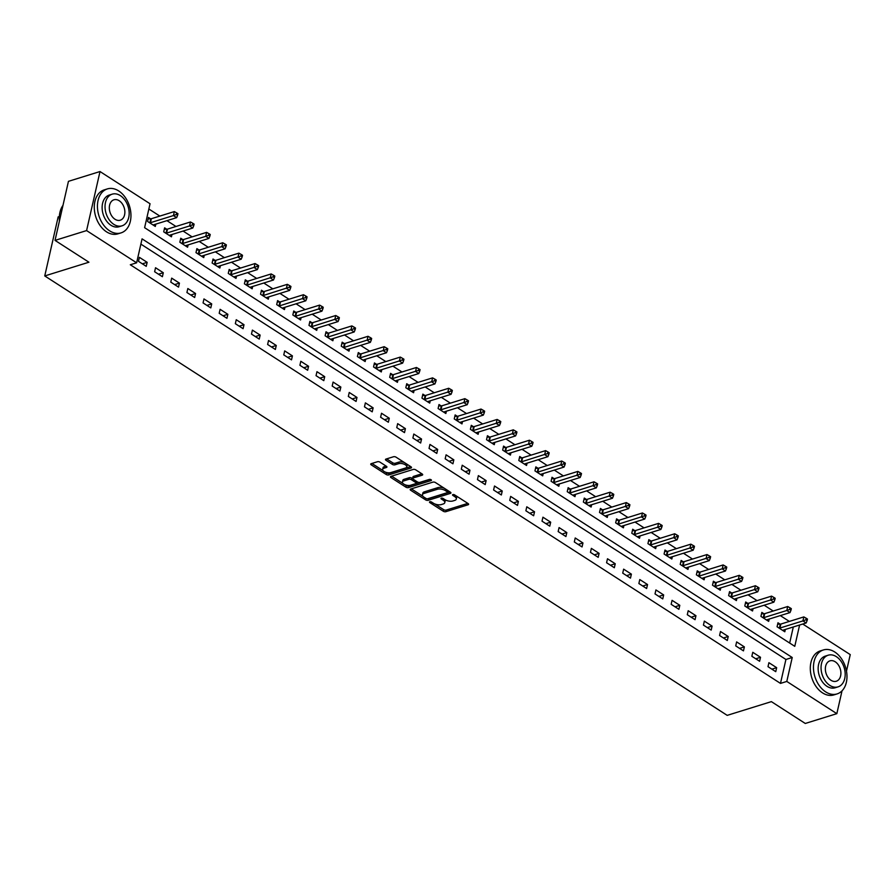 <?xml version="1.0" encoding="UTF-8"?>
<svg xmlns="http://www.w3.org/2000/svg" width="895" height="895" viewBox="0 0 895 895"><rect width="100%" height="100%" fill="white"/><g stroke="black" fill="none" stroke-linecap="round" stroke-linejoin="round"><path stroke-width="1.34" d="M429.824 501.748A1.264 0.582 -167.2 0 0 429.477 502.039A1.264 0.582 -167.2 0 0 429.846 502.587L443.316 511.258A1.812 0.828 -167.2 0 0 445.822 511.694L468.119 504.769A1.812 0.828 -167.2 0 0 468.622 504.355A1.812 0.828 -167.2 0 0 468.096 503.561L454.626 494.89A1.264 0.582 -167.2 0 0 452.87 494.588A1.264 0.582 -167.2 0 0 452.523 494.879A1.264 0.582 -167.2 0 0 452.892 495.427L454.638 496.557A5.784 2.651 -167.2 0 1 456.316 499.063A5.784 2.651 -167.2 0 1 454.727 500.394L452.87 500.976A5.784 2.651 -167.2 0 1 444.849 499.6L443.103 498.47A1.264 0.582 -167.2 0 0 441.347 498.168A1.264 0.582 -167.2 0 0 441 498.459A1.264 0.582 -167.2 0 0 441.369 499.007L443.114 500.137A5.784 2.651 -167.2 0 1 444.793 502.643A5.784 2.651 -167.2 0 1 443.204 503.974L441.347 504.556A5.784 2.651 -167.2 0 1 433.325 503.169L431.58 502.05A1.264 0.582 -167.2 0 0 429.824 501.748M379.995 462.156A1.812 0.828 -167.2 0 0 377.489 461.719L371.224 463.666A1.812 0.828 -167.2 0 0 370.731 464.08A1.812 0.828 -167.2 0 0 371.257 464.863L386.215 474.495A1.812 0.828 -167.2 0 0 388.721 474.932L411.018 467.995A1.812 0.828 -167.2 0 0 411.521 467.582A1.812 0.828 -167.2 0 0 410.995 466.798L396.037 457.166A1.812 0.828 -167.2 0 0 393.531 456.741L385.969 459.079A1.812 0.828 -167.2 0 0 385.476 459.504A1.812 0.828 -167.2 0 0 386.002 460.287L392.402 464.404A1.812 0.828 -167.2 0 0 394.908 464.841L398.655 463.677A4.833 2.215 -167.2 0 1 404.059 464.169A4.833 2.215 -167.2 0 1 406.766 466.933A4.833 2.215 -167.2 0 1 405.435 468.04L390.757 472.605A4.833 2.215 -167.2 0 1 385.353 472.112A4.833 2.215 -167.2 0 1 382.646 469.349A4.833 2.215 -167.2 0 1 383.977 468.23L386.416 467.47A1.812 0.828 -167.2 0 0 386.92 467.056A1.812 0.828 -167.2 0 0 386.394 466.273L379.995 462.156M842.027 690.828L836.836 713.662L805.276 723.462L771.378 701.635L727.199 715.362L44.75 275.94L88.929 262.213L55.031 240.386L86.591 230.586L100.005 171.538L150.047 203.758L144.61 227.688L794.771 646.335L799.615 625.012M836.836 713.662L786.794 681.442L792.232 657.501L142.07 238.864L136.633 262.806L86.591 230.586M136.633 262.806L130.312 264.763L780.485 683.4L786.794 681.442M410.648 489.05A1.812 0.828 -167.2 0 0 410.145 489.464A1.812 0.828 -167.2 0 0 410.671 490.247L425.628 499.88A1.812 0.828 -167.2 0 0 428.134 500.305L450.442 493.38A1.812 0.828 -167.2 0 0 450.935 492.966A1.812 0.828 -167.2 0 0 450.409 492.183L435.451 482.55A1.812 0.828 -167.2 0 0 432.945 482.114L410.648 489.05M405.916 487.182L390.97 477.561A1.812 0.828 -167.2 0 1 390.444 476.767A1.812 0.828 -167.2 0 1 390.936 476.353L413.244 469.428A1.812 0.828 -167.2 0 1 415.75 469.864L422.149 473.981A1.812 0.828 -167.2 0 1 422.675 474.764A1.812 0.828 -167.2 0 1 422.171 475.178L413.132 477.986A1.812 0.828 -167.2 0 0 412.629 478.411A1.812 0.828 -167.2 0 0 413.154 479.194L417.406 481.924A1.812 0.828 -167.2 0 0 419.912 482.36L429.331 479.429A1.264 0.582 -167.2 0 1 430.741 479.563A1.264 0.582 -167.2 0 1 431.446 480.279A1.264 0.582 -167.2 0 1 431.099 480.57L408.433 487.618A1.812 0.828 -167.2 0 1 405.916 487.182L406.285 485.593L404.842 484.665M780.485 683.4L785.922 659.47L140.873 244.122M776.659 667.681L768.906 662.692L768 666.674L775.752 671.664L776.659 667.681L771.87 669.169M760.515 657.288L752.773 652.298L751.856 656.281L759.609 661.271L760.515 657.288L755.727 658.776M744.371 646.895L736.63 641.905L735.724 645.888L743.465 650.878L744.371 646.895L739.583 648.383M728.228 636.502L720.486 631.512L719.58 635.495L727.322 640.484L728.228 636.502L723.44 637.99M712.096 626.108L704.343 621.119L703.436 625.102L711.189 630.091L712.096 626.108L707.296 627.596M695.952 615.715L688.199 610.726L687.293 614.708L695.046 619.698L695.952 615.715L691.164 617.203M679.808 605.322L672.067 600.332L671.16 604.315L678.902 609.305L679.808 605.322L675.02 606.81M663.665 594.929L655.923 589.939L655.017 593.922L662.759 598.912L663.665 594.929L658.877 596.417M647.532 584.536L639.78 579.546L638.873 583.529L646.626 588.518L647.532 584.536L642.733 586.024M631.389 574.143L623.636 569.153L622.73 573.136L630.483 578.125L631.389 574.143L626.59 575.63M615.245 563.749L607.492 558.76L606.586 562.742L614.339 567.732L615.245 563.749L610.457 565.237M599.102 553.356L591.36 548.366L590.454 552.349L598.196 557.339L599.102 553.356L594.314 554.844M582.958 542.963L575.216 537.973L574.31 541.956L582.052 546.946L582.958 542.963L578.17 544.451M566.826 532.57L559.073 527.58L558.167 531.563L565.92 536.553L566.826 532.57L562.026 534.058M550.682 522.177L542.929 517.187L542.023 521.17L549.776 526.159L550.682 522.177L545.883 523.664M534.539 511.783L526.786 506.794L525.88 510.776L533.633 515.766L534.539 511.783L529.75 513.271M518.395 501.39L510.653 496.401L509.747 500.383L517.489 505.373L518.395 501.39L513.607 502.878M502.252 490.997L494.51 486.007L493.604 489.99L501.345 494.98L502.252 490.997L497.463 492.485M486.119 480.604L478.366 475.614L477.46 479.597L485.213 484.587L486.119 480.604L481.32 482.092M469.976 470.211L462.223 465.221L461.317 469.204L469.069 474.193L469.976 470.211L465.187 471.699M453.832 459.817L446.09 454.828L445.173 458.811L452.926 463.8L453.832 459.817L449.044 461.305M437.689 449.413L429.947 444.435L429.041 448.417L436.782 453.407L437.689 449.413L432.9 450.912M421.545 439.02L413.803 434.041L412.897 438.024L420.639 443.014L421.545 439.02L416.757 440.519M405.413 428.627L397.66 423.648L396.753 427.631L404.506 432.621L405.413 428.627L400.613 430.126M389.269 418.233L381.516 413.255L380.61 417.238L388.363 422.227L389.269 418.233L384.481 419.733M373.125 407.84L365.384 402.862L364.478 406.845L372.219 411.834L373.125 407.84L368.337 409.339M356.982 397.447L349.24 392.469L348.334 396.451L356.076 401.441L356.982 397.447L352.194 398.946M340.85 387.054L333.097 382.075L332.19 386.058L339.932 391.048L340.85 387.054L336.05 388.553M324.706 376.661L316.953 371.682L316.047 375.665L323.8 380.655L324.706 376.661L319.907 378.16M308.562 366.268L300.809 361.289L299.903 365.272L307.656 370.261L308.562 366.268L303.774 367.755M292.419 355.874L284.677 350.896L283.771 354.879L291.513 359.868L292.419 355.874L287.631 357.362M276.275 345.481L268.534 340.503L267.627 344.486L275.369 349.475L276.275 345.481L271.487 346.969M260.143 335.088L252.39 330.11L251.484 334.092L259.237 339.082L260.143 335.088L255.343 336.576M243.999 324.695L236.246 319.716L235.34 323.699L243.093 328.689L243.999 324.695L239.2 326.183M227.856 314.302L220.103 309.323L219.197 313.306L226.95 318.296L227.856 314.302L223.068 315.79M211.712 303.908L203.97 298.93L203.064 302.913L210.806 307.902L211.712 303.908L206.924 305.396M195.569 293.515L187.827 288.526L186.921 292.52L194.662 297.509L195.569 293.515L190.78 295.003M179.436 283.122L171.683 278.132L170.777 282.126L178.53 287.116L179.436 283.122L174.637 284.61M163.293 272.729L155.54 267.739L154.634 271.733L162.387 276.723L163.293 272.729L158.505 274.217M147.149 262.336L139.396 257.346L138.49 261.34L146.243 266.33L147.149 262.336L142.361 263.824M789.334 621.41L780.306 615.603M773.202 611.016L764.173 605.21M757.058 600.623L748.03 594.817M740.915 590.23L731.886 584.424M724.771 579.837L715.743 574.031M708.627 569.444L699.599 563.637M692.495 559.051L683.467 553.244M676.351 548.657L667.323 542.851M660.208 538.264L651.18 532.458M644.064 527.871L635.036 522.065M627.921 517.478L618.893 511.671M611.788 507.085L602.76 501.278M595.645 496.691L586.617 490.885M579.501 486.298L570.473 480.492M563.358 475.905L554.329 470.099M547.214 465.512L538.197 459.706M531.082 455.119L522.053 449.312M514.938 444.725L505.91 438.919M498.795 434.332L489.766 428.526M482.651 423.939L473.623 418.133M466.519 413.546L457.49 407.74M450.375 403.153L441.347 397.346M434.232 392.76L425.203 386.953M418.088 382.366L409.06 376.56M401.944 371.973L392.916 366.167M385.812 361.58L376.784 355.774M369.669 351.187L360.64 345.38M353.525 340.794L344.497 334.987M337.381 330.4L328.353 324.594M321.238 320.007L312.21 314.201M305.106 309.614L296.077 303.808M288.962 299.221L279.934 293.415M272.818 288.828L263.79 283.021M256.675 278.434L247.647 272.628M240.531 268.041L231.514 262.235M224.399 257.648L215.371 251.842M208.255 247.255L199.227 241.449M192.112 236.862L183.083 231.055M175.968 226.469L166.94 220.662M159.836 216.075L148.85 209.005M789.659 643.035L793.306 626.97M780.071 624.139L777.979 622.786L777.073 626.78L784.814 631.769L785.34 629.442M763.938 613.746L761.835 612.393L760.929 616.386L768.671 621.376L769.197 619.049M747.795 603.353L745.692 601.999L744.785 605.993L752.538 610.983L753.064 608.656M731.651 592.96L729.548 591.606L728.642 595.6L736.395 600.59L736.921 598.263M715.508 582.567L713.404 581.213L712.498 585.207L720.251 590.197L720.777 587.87M699.364 572.173L697.272 570.82L696.366 574.814L704.108 579.803L704.634 577.476M683.232 561.78L681.129 560.427L680.222 564.421L687.964 569.41L688.49 567.083M667.088 551.387L664.985 550.033L664.079 554.027L671.832 559.017L672.358 556.69M650.945 540.994L648.841 539.64L647.935 543.634L655.688 548.624L656.214 546.297M634.801 530.601L632.698 529.247L631.792 533.241L639.545 538.231L640.07 535.904M618.658 520.208L616.565 518.854L615.659 522.848L623.401 527.837L623.927 525.51M602.525 509.814L600.422 508.461L599.516 512.455L607.257 517.444L607.794 515.117M586.382 499.421L584.278 498.067L583.372 502.061L591.125 507.051L591.651 504.724M570.238 489.028L568.135 487.674L567.229 491.668L574.982 496.658L575.507 494.331M554.094 478.635L552.002 477.281L551.096 481.275L558.838 486.265L559.364 483.938M537.962 468.242L535.859 466.888L534.953 470.882L542.694 475.871L543.22 473.544M521.819 457.848L519.715 456.495L518.809 460.489L526.551 465.478L527.088 463.151M505.675 447.455L503.572 446.102L502.666 450.095L510.418 455.085L510.944 452.758M489.531 437.062L487.428 435.708L486.522 439.702L494.275 444.692L494.801 442.365M473.388 426.669L471.296 425.315L470.39 429.309L478.131 434.299L478.657 431.972M457.255 416.276L455.152 414.922L454.246 418.916L461.988 423.906L462.514 421.579M441.112 405.882L439.009 404.529L438.102 408.523L445.855 413.512L446.381 411.185M424.968 395.489L422.865 394.136L421.959 398.13L429.712 403.119L430.238 400.792M408.825 385.096L406.722 383.742L405.815 387.736L413.568 392.726L414.094 390.399M392.681 374.703L390.589 373.349L389.683 377.343L397.425 382.333L397.951 380.006M376.549 364.31L374.446 362.956L373.539 366.95L381.281 371.94L381.807 369.613M360.405 353.917L358.302 352.563L357.396 356.557L365.149 361.546L365.675 359.219M344.262 343.523L342.158 342.17L341.252 346.164L349.005 351.153L349.531 348.826M328.118 333.13L326.015 331.776L325.109 335.77L332.862 340.76L333.387 338.433M311.975 322.737L309.883 321.383L308.976 325.377L316.718 330.367L317.244 328.04M295.842 312.344L293.739 310.99L292.833 314.984L300.575 319.974L301.112 317.647M279.699 301.951L277.595 300.597L276.689 304.591L284.442 309.581L284.968 307.253M263.555 291.557L261.452 290.204L260.546 294.198L268.299 299.187L268.824 296.86M247.412 281.164L245.319 279.811L244.402 283.804L252.155 288.794L252.681 286.467M231.268 270.771L229.176 269.417L228.27 273.411L236.011 278.401L236.537 276.074M215.136 260.378L213.032 259.024L212.126 263.018L219.868 268.008L220.405 265.681M198.992 249.985L196.889 248.631L195.983 252.625L203.736 257.615L204.261 255.288M182.848 239.591L180.745 238.238L179.839 242.232L187.592 247.221L188.118 244.894M166.705 229.198L164.613 227.845L163.707 231.839L171.448 236.828L171.974 234.501M150.573 218.805L148.469 217.451L147.563 221.445L155.305 226.435L155.831 224.108M59.35 216.512L58.164 216.881L44.75 275.94M802.759 624.039L850.25 654.614L846.491 671.138M55.031 240.386L68.445 181.338L100.005 171.538M785.922 659.47L792.232 657.501M444.793 502.643L445.151 501.055A5.784 2.651 -167.2 0 0 444.502 499.376M456.316 499.063L456.674 497.475A5.784 2.651 -167.2 0 0 456.025 495.796M434.724 503.896L443.674 509.669A1.812 0.828 -167.2 0 0 446.18 510.094L467.805 503.382M427.541 498.783A1.812 0.828 -167.2 0 0 428.504 498.716L450.129 491.993M411.32 488.838L423.1 496.423M425.975 498.437A1.264 0.582 -167.2 0 0 427.72 498.739L447.299 492.664A1.264 0.582 -167.2 0 0 447.645 492.373A1.264 0.582 -167.2 0 0 447.287 491.825L445.442 490.639A5.784 2.651 -167.2 0 0 437.42 489.263L424.04 493.413A5.784 2.651 -167.2 0 0 422.451 494.745A5.784 2.651 -167.2 0 0 424.129 497.262L425.975 498.437L425.628 499.88M444.412 488.312A5.784 2.651 -167.2 0 0 437.789 487.663L437.42 489.263M422.451 494.745L422.82 493.145A5.784 2.651 -167.2 0 1 424.409 491.814L437.789 487.663M403.041 483.501L391.618 476.14M421.858 473.791L413.49 476.397A1.812 0.828 -167.2 0 0 412.998 476.811L412.629 478.411M430.115 479.396L408.791 486.019L408.433 487.618M403.746 480.906A4.833 2.215 -167.2 0 0 402.414 482.013A4.833 2.215 -167.2 0 0 405.122 484.777A4.833 2.215 -167.2 0 0 410.525 485.269L415.694 483.669A1.812 0.828 -167.2 0 0 416.197 483.255A1.812 0.828 -167.2 0 0 415.672 482.461L411.42 479.731A1.812 0.828 -167.2 0 0 408.914 479.295L403.746 480.906L404.104 479.306A4.833 2.215 -167.2 0 0 402.784 480.425L402.414 482.013M416.197 483.255L416.555 481.655A1.812 0.828 -167.2 0 0 416.511 481.353M404.104 479.306L409.283 477.706A1.812 0.828 -167.2 0 1 411.789 478.131L412.673 478.713M406.285 485.593A1.812 0.828 -167.2 0 0 408.791 486.019M382.646 469.349L383.015 467.749A4.833 2.215 -167.2 0 1 384.335 466.642L386.103 466.094M406.766 466.933L407.124 465.333A4.833 2.215 -167.2 0 0 406.643 464.002M404.428 462.57A4.833 2.215 -167.2 0 0 399.013 462.077L398.655 463.677M386.651 458.878L392.76 462.816A1.812 0.828 -167.2 0 0 395.266 463.241L399.013 462.077M385.342 472.101L386.573 472.896A1.812 0.828 -167.2 0 0 389.079 473.332L410.704 466.608M371.906 463.453L383.127 470.68M782.711 630.416L782.812 630.326A1.846 0.85 12.8 0 1 783.192 630.114L806.16 622.976L802.927 620.906L803.833 616.912L780.865 624.05A1.846 0.85 12.8 0 1 780.306 624.128L777.654 624.218M805.813 619.821L807.1 620.649L807.469 619.049L806.171 618.221L805.813 619.821L802.927 620.906L779.959 628.033A1.846 0.85 12.8 0 1 779.4 628.122L779.165 628.133M807.1 620.649L806.16 622.976M803.833 616.912L806.171 618.221M766.579 620.022L766.668 619.933A1.846 0.85 12.8 0 1 767.049 619.72L790.016 612.583L786.794 610.513L787.701 606.519L764.722 613.657A1.846 0.85 12.8 0 1 764.162 613.735L761.511 613.825M789.67 609.428L790.967 610.256L791.325 608.656L790.039 607.828L789.67 609.428L786.794 610.513L763.815 617.639A1.846 0.85 12.8 0 1 763.256 617.729L763.032 617.74M790.967 610.256L790.016 612.583M787.701 606.519L790.039 607.828M750.435 609.629L750.525 609.54A1.846 0.85 12.8 0 1 750.905 609.327L773.873 602.19L770.651 600.109L771.557 596.126L748.578 603.264A1.846 0.85 12.8 0 1 748.019 603.342L745.367 603.431M773.526 599.035L774.824 599.863L775.182 598.263L773.895 597.435L773.526 599.035L747.672 607.246A1.846 0.85 12.8 0 1 747.112 607.336L746.889 607.347M774.824 599.863L773.873 602.19M771.557 596.126L773.895 597.435M734.292 599.236L734.381 599.147A1.846 0.85 12.8 0 1 734.761 598.934L757.741 591.796L754.507 589.715L755.414 585.733L732.446 592.87A1.846 0.85 12.8 0 1 731.875 592.949L729.224 593.038M757.394 588.641L758.68 589.469L759.038 587.87L757.752 587.042L757.394 588.641L731.539 596.853A1.846 0.85 12.8 0 1 730.969 596.943L730.745 596.954M758.68 589.469L757.741 591.796M755.414 585.733L757.752 587.042M718.148 588.843L718.249 588.753A1.846 0.85 12.8 0 1 718.618 588.541L741.597 581.403L738.364 579.322L739.27 575.34L716.302 582.477A1.846 0.85 12.8 0 1 715.731 582.555L713.08 582.645M741.25 578.248L742.537 579.076L742.906 577.476L741.608 576.649L741.25 578.248L715.396 586.46A1.846 0.85 12.8 0 1 714.825 586.549L714.602 586.561M742.537 579.076L741.597 581.403M739.27 575.34L741.608 576.649M825.682 691.891A23.024 16.032 72.7 0 0 837.049 693.927A23.024 16.032 72.7 0 0 846.938 674.942A23.024 16.032 72.7 0 0 834.755 651.996A23.024 16.032 72.7 0 0 823.389 649.96A23.024 16.032 72.7 0 0 813.499 668.945A23.024 16.032 72.7 0 0 825.682 691.891M823.389 649.96L820.234 650.933A23.024 16.032 72.7 0 0 810.344 669.93A23.024 16.032 72.7 0 0 822.527 692.875A23.024 16.032 72.7 0 0 833.894 694.912L837.049 693.927M838.044 686.868L835.136 687.774A16.58 11.545 -107.3 0 1 826.958 686.308A16.58 11.545 -107.3 0 1 818.175 669.784A16.58 11.545 -107.3 0 1 825.302 656.113L828.199 655.207A16.58 11.545 72.7 0 0 821.084 668.889A16.58 11.545 72.7 0 0 829.855 685.402A16.58 11.545 72.7 0 0 838.044 686.868A16.58 11.545 72.7 0 0 845.16 673.197A16.58 11.545 72.7 0 0 836.389 656.684A16.58 11.545 72.7 0 0 828.199 655.207M835.225 661.785A10.684 7.44 72.7 0 0 829.956 660.846A10.684 7.44 72.7 0 0 825.369 669.65A10.684 7.44 72.7 0 0 831.019 680.301A10.684 7.44 72.7 0 0 836.288 681.24A10.684 7.44 72.7 0 0 840.886 672.436A10.684 7.44 72.7 0 0 835.225 661.785M109.66 230.854A23.024 16.032 72.7 0 0 121.026 232.89A23.024 16.032 72.7 0 0 130.916 213.894A23.024 16.032 72.7 0 0 118.722 190.948A23.024 16.032 72.7 0 0 107.366 188.912A23.024 16.032 72.7 0 0 97.477 207.908A23.024 16.032 72.7 0 0 109.66 230.854M107.366 188.912L104.212 189.897A23.024 16.032 72.7 0 0 94.322 208.882A23.024 16.032 72.7 0 0 106.505 231.827A23.024 16.032 72.7 0 0 117.871 233.863L121.026 232.89M122.011 225.831L119.113 226.726A16.58 11.545 -107.3 0 1 110.935 225.26A16.58 11.545 -107.3 0 1 102.153 208.748A16.58 11.545 -107.3 0 1 109.279 195.065L112.177 194.17A16.58 11.545 72.7 0 0 105.062 207.841A16.58 11.545 72.7 0 0 113.833 224.365A16.58 11.545 72.7 0 0 122.011 225.831A16.58 11.545 72.7 0 0 129.137 212.16A16.58 11.545 72.7 0 0 120.366 195.636A16.58 11.545 72.7 0 0 112.177 194.17M119.203 200.737A10.684 7.44 72.7 0 0 113.933 199.798A10.684 7.44 72.7 0 0 109.335 208.613A10.684 7.44 72.7 0 0 114.996 219.253A10.684 7.44 72.7 0 0 120.266 220.204A10.684 7.44 72.7 0 0 124.852 211.388A10.684 7.44 72.7 0 0 119.203 200.737M62.986 205.38A23.024 16.032 72.7 0 0 59.45 220.975M702.004 578.45L702.105 578.36A1.846 0.85 12.8 0 1 702.485 578.148L725.453 571.01L722.231 568.929L723.138 564.946L700.159 572.084A1.846 0.85 12.8 0 1 699.599 572.162L696.948 572.252M725.107 567.855L726.393 568.683L726.762 567.083L725.465 566.255L725.107 567.855L699.252 576.067A1.846 0.85 12.8 0 1 698.693 576.156L698.458 576.167M726.393 568.683L725.453 571.01M723.138 564.946L725.465 566.255M685.872 568.056L685.962 567.967A1.846 0.85 12.8 0 1 686.342 567.754L709.31 560.617L706.088 558.536L706.994 554.553L684.015 561.691A1.846 0.85 12.8 0 1 683.456 561.769L680.804 561.859M708.963 557.462L710.261 558.29L710.619 556.69L709.332 555.862L708.963 557.462L683.109 565.674A1.846 0.85 12.8 0 1 682.549 565.763L682.326 565.774M710.261 558.29L709.31 560.617M706.994 554.553L709.332 555.862M669.728 557.663L669.818 557.574A1.846 0.85 12.8 0 1 670.198 557.361L693.166 550.224L689.944 548.143L690.85 544.16L667.871 551.298A1.846 0.85 12.8 0 1 667.312 551.376L664.661 551.465M692.819 547.069L694.117 547.897L694.475 546.297L693.189 545.469L692.819 547.069L666.965 555.28A1.846 0.85 12.8 0 1 666.406 555.37L666.182 555.381M694.117 547.897L693.166 550.224M690.85 544.16L693.189 545.469M653.585 547.27L653.674 547.181A1.846 0.85 12.8 0 1 654.055 546.968L677.034 539.83L673.801 537.75L674.707 533.767L651.739 540.904A1.846 0.85 12.8 0 1 651.168 540.983L648.517 541.072M676.687 536.676L677.974 537.503L678.343 535.904L677.045 535.076L676.687 536.676L650.833 544.887A1.846 0.85 12.8 0 1 650.262 544.977L650.038 544.988M677.974 537.503L677.034 539.83M674.707 533.767L677.045 535.076M637.441 536.877L637.542 536.787A1.846 0.85 12.8 0 1 637.911 536.575L660.89 529.437L657.657 527.356L658.563 523.374L635.595 530.511A1.846 0.85 12.8 0 1 635.025 530.59L632.373 530.679M660.544 526.282L661.83 527.11L662.199 525.51L660.902 524.683L660.544 526.282L634.689 534.494A1.846 0.85 12.8 0 1 634.119 534.583L633.895 534.595M661.83 527.11L660.89 529.437M658.563 523.374L660.902 524.683M621.298 526.484L621.399 526.394A1.846 0.85 12.8 0 1 621.779 526.182L644.747 519.044L641.525 516.963L642.431 512.98L619.452 520.118A1.846 0.85 12.8 0 1 618.893 520.196L616.241 520.286M644.4 515.889L645.698 516.717L646.056 515.117L644.769 514.289L644.4 515.889L618.546 524.101A1.846 0.85 12.8 0 1 617.986 524.19L617.751 524.202M645.698 516.717L644.747 519.044M642.431 512.98L644.769 514.289M605.165 516.091L605.255 516.001A1.846 0.85 12.8 0 1 605.635 515.788L628.603 508.651L625.381 506.57L626.287 502.587L603.308 509.725A1.846 0.85 12.8 0 1 602.749 509.803L600.097 509.893M628.256 505.496L629.554 506.324L629.912 504.724L628.626 503.896L628.256 505.496L602.402 513.708A1.846 0.85 12.8 0 1 601.843 513.797L601.619 513.808M629.554 506.324L628.603 508.651M626.287 502.587L628.626 503.896M589.022 505.697L589.111 505.608A1.846 0.85 12.8 0 1 589.492 505.395L612.471 498.258L609.238 496.177L610.144 492.194L587.176 499.332A1.846 0.85 12.8 0 1 586.605 499.41L583.954 499.499M612.124 495.103L613.411 495.931L613.769 494.331L612.482 493.503L612.124 495.103L586.259 503.314A1.846 0.85 12.8 0 1 585.699 503.404L585.475 503.415M613.411 495.931L612.471 498.258M610.144 492.194L612.482 493.503M572.878 495.304L572.968 495.215A1.846 0.85 12.8 0 1 573.348 495.002L596.327 487.864L593.094 485.784L594 481.801L571.032 488.938A1.846 0.85 12.8 0 1 570.462 489.017L567.81 489.106M595.981 484.71L597.267 485.537L597.636 483.938L596.338 483.11L595.981 484.71L570.126 492.921A1.846 0.85 12.8 0 1 569.556 493.011L569.332 493.022M597.267 485.537L596.327 487.864M594 481.801L596.338 483.11M556.735 484.911L556.835 484.821A1.846 0.85 12.8 0 1 557.205 484.609L580.184 477.471L576.951 475.39L577.857 471.408L554.889 478.545A1.846 0.85 12.8 0 1 554.318 478.624L551.667 478.713M579.837 474.316L581.124 475.144L581.493 473.544L580.195 472.717L579.837 474.316L553.983 482.528A1.846 0.85 12.8 0 1 553.412 482.618L553.188 482.629M581.124 475.144L580.184 477.471M577.857 471.408L580.195 472.717M540.591 474.518L540.692 474.428A1.846 0.85 12.8 0 1 541.072 474.216L564.04 467.078L560.818 464.997L561.724 461.014L538.745 468.152A1.846 0.85 12.8 0 1 538.186 468.23L535.534 468.32M563.693 463.923L564.991 464.751L565.349 463.151L564.063 462.323L563.693 463.923L537.839 472.135A1.846 0.85 12.8 0 1 537.28 472.224L537.045 472.236M564.991 464.751L564.04 467.078M561.724 461.014L564.063 462.323M524.459 464.125L524.548 464.035A1.846 0.85 12.8 0 1 524.929 463.823L547.897 456.685L544.675 454.604L545.581 450.621L522.602 457.759A1.846 0.85 12.8 0 1 522.042 457.837L519.391 457.927M547.55 453.53L548.848 454.358L549.206 452.758L547.919 451.93L547.55 453.53L521.695 461.742A1.846 0.85 12.8 0 1 521.136 461.831L520.912 461.842M548.848 454.358L547.897 456.685M545.581 450.621L547.919 451.93M508.315 453.731L508.405 453.642A1.846 0.85 12.8 0 1 508.785 453.429L531.764 446.292L528.531 444.211L529.437 440.228L506.469 447.366A1.846 0.85 12.8 0 1 505.899 447.444L503.247 447.534M531.417 443.137L532.704 443.965L533.062 442.365L531.775 441.537L531.417 443.137L505.563 451.348A1.846 0.85 12.8 0 1 504.993 451.438L504.769 451.449M532.704 443.965L531.764 446.292M529.437 440.228L531.775 441.537M492.172 443.338L492.272 443.249A1.846 0.85 12.8 0 1 492.642 443.036L515.621 435.899L512.387 433.818L513.294 429.835L490.326 436.973A1.846 0.85 12.8 0 1 489.755 437.051L487.104 437.14M515.274 432.744L516.56 433.572L516.93 431.972L515.632 431.144L515.274 432.744L489.42 440.955A1.846 0.85 12.8 0 1 488.849 441.045L488.625 441.056M516.56 433.572L515.621 435.899M513.294 429.835L515.632 431.144M476.028 432.945L476.129 432.856A1.846 0.85 12.8 0 1 476.509 432.643L499.477 425.505L496.244 423.424L497.15 419.442L474.182 426.579A1.846 0.85 12.8 0 1 473.623 426.658L470.971 426.747M499.13 422.35L500.417 423.178L500.786 421.579L499.488 420.751L499.13 422.35L473.276 430.562A1.846 0.85 12.8 0 1 472.705 430.652L472.482 430.663M500.417 423.178L499.477 425.505M497.15 419.442L499.488 420.751M459.896 422.552L459.985 422.462A1.846 0.85 12.8 0 1 460.366 422.25L483.334 415.112L480.112 413.031L481.018 409.049L458.039 416.186A1.846 0.85 12.8 0 1 457.479 416.264L454.828 416.354M482.987 411.957L484.284 412.785L484.642 411.185L483.356 410.357L482.987 411.957L457.132 420.169A1.846 0.85 12.8 0 1 456.573 420.258L456.349 420.27M484.284 412.785L483.334 415.112M481.018 409.049L483.356 410.357M443.752 412.159L443.842 412.069A1.846 0.85 12.8 0 1 444.222 411.857L467.19 404.719L463.968 402.638L464.874 398.655L441.895 405.793A1.846 0.85 12.8 0 1 441.336 405.871L438.684 405.961M466.843 401.564L468.141 402.392L468.499 400.792L467.212 399.964L466.843 401.564L440.989 409.776A1.846 0.85 12.8 0 1 440.429 409.865L440.206 409.876M468.141 402.392L467.19 404.719M464.874 398.655L467.212 399.964M427.609 401.765L427.698 401.676A1.846 0.85 12.8 0 1 428.078 401.463L451.058 394.326L447.824 392.245L448.731 388.262L425.763 395.4A1.846 0.85 12.8 0 1 425.192 395.478L422.541 395.568M450.711 391.171L451.997 391.999L452.355 390.399L451.069 389.571L450.711 391.171L424.856 399.383A1.846 0.85 12.8 0 1 424.286 399.472L424.062 399.483M451.997 391.999L451.058 394.326M448.731 388.262L451.069 389.571M411.465 391.372L411.566 391.283A1.846 0.85 12.8 0 1 411.935 391.07L434.914 383.933L431.681 381.852L432.587 377.869L409.619 385.007A1.846 0.85 12.8 0 1 409.049 385.085L406.397 385.174M434.567 380.778L435.854 381.606L436.223 380.006L434.925 379.178L434.567 380.778L408.713 388.989A1.846 0.85 12.8 0 1 408.142 389.079L407.919 389.09M435.854 381.606L434.914 383.933M432.587 377.869L434.925 379.178M395.321 380.979L395.422 380.89A1.846 0.85 12.8 0 1 395.803 380.677L418.77 373.539L415.548 371.459L416.455 367.476L393.476 374.613A1.846 0.85 12.8 0 1 392.916 374.692L390.265 374.781M418.424 370.385L419.71 371.212L420.079 369.613L418.782 368.785L418.424 370.385L392.569 378.596A1.846 0.85 12.8 0 1 392.01 378.686L391.775 378.697M419.71 371.212L418.77 373.539M416.455 367.476L418.782 368.785M379.189 370.586L379.279 370.496A1.846 0.85 12.8 0 1 379.659 370.284L402.627 363.146L399.405 361.065L400.311 357.083L377.332 364.22A1.846 0.85 12.8 0 1 376.773 364.299L374.121 364.388M402.28 359.991L403.578 360.819L403.936 359.219L402.649 358.392L402.28 359.991L376.426 368.203A1.846 0.85 12.8 0 1 375.866 368.292L375.643 368.304M403.578 360.819L402.627 363.146M400.311 357.083L402.649 358.392M363.046 360.193L363.135 360.103A1.846 0.85 12.8 0 1 363.515 359.891L386.483 352.753L383.261 350.672L384.168 346.689L361.188 353.827A1.846 0.85 12.8 0 1 360.629 353.905L357.978 353.995M386.137 349.598L387.434 350.426L387.792 348.826L386.506 347.998L386.137 349.598L360.282 357.81A1.846 0.85 12.8 0 1 359.723 357.899L359.499 357.911M387.434 350.426L386.483 352.753M384.168 346.689L386.506 347.998M346.902 349.8L346.991 349.71A1.846 0.85 12.8 0 1 347.372 349.497L370.351 342.36L367.118 340.279L368.024 336.296L345.056 343.434A1.846 0.85 12.8 0 1 344.486 343.512L341.834 343.602M370.004 339.205L371.291 340.033L371.66 338.433L370.362 337.605L370.004 339.205L344.15 347.417A1.846 0.85 12.8 0 1 343.579 347.506L343.356 347.517M371.291 340.033L370.351 342.36M368.024 336.296L370.362 337.605M330.758 339.406L330.859 339.317A1.846 0.85 12.8 0 1 331.228 339.104L354.207 331.967L350.974 329.886L351.88 325.903L328.912 333.041A1.846 0.85 12.8 0 1 328.342 333.119L325.69 333.208M353.861 328.812L355.147 329.64L355.516 328.04L354.219 327.212L353.861 328.812L328.006 337.023A1.846 0.85 12.8 0 1 327.436 337.113L327.212 337.124M355.147 329.64L354.207 331.967M351.88 325.903L354.219 327.212M314.615 329.013L314.716 328.924A1.846 0.85 12.8 0 1 315.096 328.711L338.064 321.573L334.842 319.493L335.748 315.51L312.769 322.647A1.846 0.85 12.8 0 1 312.21 322.726L309.558 322.815M337.717 318.419L339.015 319.246L339.373 317.647L338.086 316.819L337.717 318.419L311.863 326.63A1.846 0.85 12.8 0 1 311.303 326.72L311.068 326.731M339.015 319.246L338.064 321.573M335.748 315.51L338.086 316.819M298.483 318.62L298.572 318.531A1.846 0.85 12.8 0 1 298.952 318.318L321.92 311.18L318.698 309.099L319.604 305.117L296.625 312.254A1.846 0.85 12.8 0 1 296.066 312.333L293.415 312.422M321.573 308.025L322.871 308.853L323.229 307.253L321.943 306.426L321.573 308.025L295.719 316.237A1.846 0.85 12.8 0 1 295.16 316.327L294.936 316.338M322.871 308.853L321.92 311.18M319.604 305.117L321.943 306.426M282.339 308.227L282.428 308.126A1.846 0.85 12.8 0 1 282.809 307.925L305.788 300.787L302.555 298.706L303.461 294.724L280.493 301.861A1.846 0.85 12.8 0 1 279.922 301.939L277.271 302.029M305.441 297.632L306.728 298.46L307.086 296.86L305.799 296.032L305.441 297.632L279.576 305.844A1.846 0.85 12.8 0 1 279.016 305.933L278.792 305.945M306.728 298.46L305.788 300.787M303.461 294.724L305.799 296.032M266.195 297.834L266.285 297.733A1.846 0.85 12.8 0 1 266.665 297.532L289.644 290.394L286.411 288.313L287.317 284.33L264.349 291.468A1.846 0.85 12.8 0 1 263.779 291.546L261.127 291.636M289.298 287.239L290.584 288.067L290.953 286.467L289.656 285.639L289.298 287.239L263.443 295.451A1.846 0.85 12.8 0 1 262.873 295.54L262.649 295.551M290.584 288.067L289.644 290.394M287.317 284.33L289.656 285.639M250.052 287.44L250.152 287.34A1.846 0.85 12.8 0 1 250.522 287.138L273.501 280.001L270.268 277.92L271.174 273.937L248.206 281.075A1.846 0.85 12.8 0 1 247.635 281.153L244.984 281.243M273.154 276.846L274.441 277.674L274.81 276.074L273.512 275.246L273.154 276.846L247.3 285.058A1.846 0.85 12.8 0 1 246.729 285.147L246.505 285.158M274.441 277.674L273.501 280.001M271.174 273.937L273.512 275.246M233.908 277.047L234.009 276.947A1.846 0.85 12.8 0 1 234.389 276.745L257.357 269.608L254.135 267.527L255.041 263.544L232.062 270.682A1.846 0.85 12.8 0 1 231.503 270.76L228.851 270.849M257.01 266.453L258.308 267.281L258.666 265.681L257.38 264.853L257.01 266.453L231.156 274.664A1.846 0.85 12.8 0 1 230.597 274.754L230.362 274.765M258.308 267.281L257.357 269.608M255.041 263.544L257.38 264.853M217.776 266.654L217.865 266.553A1.846 0.85 12.8 0 1 218.246 266.352L241.214 259.214L237.992 257.133L238.898 253.151L215.919 260.288A1.846 0.85 12.8 0 1 215.359 260.367L212.708 260.456M240.867 256.059L242.165 256.887L242.523 255.288L241.236 254.46L240.867 256.059L215.013 264.271A1.846 0.85 12.8 0 1 214.453 264.361L214.229 264.372M242.165 256.887L241.214 259.214M238.898 253.151L241.236 254.46M201.632 256.261L201.722 256.16A1.846 0.85 12.8 0 1 202.102 255.959L225.081 248.821L221.848 246.74L222.754 242.758L199.786 249.895A1.846 0.85 12.8 0 1 199.216 249.973L196.564 250.063M224.734 245.666L226.021 246.494L226.379 244.894L225.092 244.066L224.734 245.666L198.88 253.878A1.846 0.85 12.8 0 1 198.31 253.967L198.086 253.979M226.021 246.494L225.081 248.821M222.754 242.758L225.092 244.066M185.489 245.868L185.589 245.767A1.846 0.85 12.8 0 1 185.959 245.566L208.938 238.428L205.705 236.347L206.611 232.364L183.643 239.502A1.846 0.85 12.8 0 1 183.072 239.58L180.421 239.67M208.591 235.262L209.877 236.101L210.247 234.501L208.949 233.673L208.591 235.262L205.705 236.347L182.737 243.485A1.846 0.85 12.8 0 1 182.166 243.574L181.942 243.585M209.877 236.101L208.938 238.428M206.611 232.364L208.949 233.673M169.345 235.474L169.446 235.374A1.846 0.85 12.8 0 1 169.826 235.172L192.794 228.035L189.561 225.954L190.467 221.971L167.499 229.109A1.846 0.85 12.8 0 1 166.94 229.187L164.288 229.277M192.447 224.869L193.734 225.708L194.103 224.108L192.805 223.28L192.447 224.869L189.561 225.954L166.593 233.092A1.846 0.85 12.8 0 1 166.022 233.181L165.799 233.192M193.734 225.708L192.794 228.035M190.467 221.971L192.805 223.28M153.213 225.081L153.302 224.981A1.846 0.85 12.8 0 1 153.683 224.779L176.651 217.642L173.429 215.561L174.335 211.578L151.356 218.716A1.846 0.85 12.8 0 1 150.796 218.794L148.145 218.883M176.304 214.476L177.602 215.315L177.96 213.715L176.673 212.887L176.304 214.476L173.429 215.561L150.449 222.698A1.846 0.85 12.8 0 1 149.89 222.788L149.666 222.799M177.602 215.315L176.651 217.642M174.335 211.578L176.673 212.887M430.047 501.703L429.846 502.587M453.094 494.543L452.892 495.427M441.571 498.123L441.369 499.007M443.439 498.694L443.114 500.137M454.962 495.114L454.638 496.557M468.353 503.762L468.119 504.769M446.18 510.094L445.822 511.694M443.674 509.669L443.316 511.258M450.666 492.373L450.442 493.38M428.504 498.716L428.134 500.305M410.973 488.95L410.671 490.247M447.612 490.382L447.287 491.825M445.777 489.196L445.442 490.639M424.409 491.814L424.04 493.413M391.26 476.252L390.97 477.561M422.406 474.182L422.171 475.178M413.49 476.397L413.132 477.986M431.267 479.877L431.099 480.57M415.996 481.018L415.672 482.461M411.789 478.131L411.42 479.731M409.283 477.706L408.914 479.295M386.651 466.474L386.416 467.47M384.335 466.642L383.977 468.23M395.266 463.241L394.908 464.841M392.76 462.816L392.402 464.404M386.293 458.978L386.002 460.287M411.252 467L411.018 467.995M389.079 473.332L388.721 474.932M386.573 472.896L386.215 474.495M371.548 463.565L371.257 464.863M780.865 624.05L779.959 628.033M780.306 624.128L779.4 628.122M764.722 613.657L763.815 617.639M764.162 613.735L763.256 617.729M748.578 603.264L747.672 607.246M748.019 603.342L747.112 607.336M732.446 592.87L731.539 596.853M731.875 592.949L730.969 596.943M716.302 582.477L715.396 586.46M715.731 582.555L714.825 586.549M700.159 572.084L699.252 576.067M699.599 572.162L698.693 576.156M684.015 561.691L683.109 565.674M683.456 561.769L682.549 565.763M667.871 551.298L666.965 555.28M667.312 551.376L666.406 555.37M651.739 540.904L650.833 544.887M651.168 540.983L650.262 544.977M635.595 530.511L634.689 534.494M635.025 530.59L634.119 534.583M619.452 520.118L618.546 524.101M618.893 520.196L617.986 524.19M603.308 509.725L602.402 513.708M602.749 509.803L601.843 513.797M587.176 499.332L586.259 503.314M586.605 499.41L585.699 503.404M571.032 488.938L570.126 492.921M570.462 489.017L569.556 493.011M554.889 478.545L553.983 482.528M554.318 478.624L553.412 482.618M538.745 468.152L537.839 472.135M538.186 468.23L537.28 472.224M522.602 457.759L521.695 461.742M522.042 457.837L521.136 461.831M506.469 447.366L505.563 451.348M505.899 447.444L504.993 451.438M490.326 436.973L489.42 440.955M489.755 437.051L488.849 441.045M474.182 426.579L473.276 430.562M473.623 426.658L472.705 430.652M458.039 416.186L457.132 420.169M457.479 416.264L456.573 420.258M441.895 405.793L440.989 409.776M441.336 405.871L440.429 409.865M425.763 395.4L424.856 399.383M425.192 395.478L424.286 399.472M409.619 385.007L408.713 388.989M409.049 385.085L408.142 389.079M393.476 374.613L392.569 378.596M392.916 374.692L392.01 378.686M377.332 364.22L376.426 368.203M376.773 364.299L375.866 368.292M361.188 353.827L360.282 357.81M360.629 353.905L359.723 357.899M345.056 343.434L344.15 347.417M344.486 343.512L343.579 347.506M328.912 333.041L328.006 337.023M328.342 333.119L327.436 337.113M312.769 322.647L311.863 326.63M312.21 322.726L311.303 326.72M296.625 312.254L295.719 316.237M296.066 312.333L295.16 316.327M280.493 301.861L279.576 305.844M279.922 301.939L279.016 305.933M264.349 291.468L263.443 295.451M263.779 291.546L262.873 295.54M248.206 281.075L247.3 285.058M247.635 281.153L246.729 285.147M232.062 270.682L231.156 274.664M231.503 270.76L230.597 274.754M215.919 260.288L215.013 264.271M215.359 260.367L214.453 264.361M199.786 249.895L198.88 253.878M199.216 249.973L198.31 253.967M183.643 239.502L182.737 243.485M183.072 239.58L182.166 243.574M167.499 229.109L166.593 233.092M166.94 229.187L166.022 233.181M151.356 218.716L150.449 222.698M150.796 218.794L149.89 222.788M448.015 490.773L447.645 492.373"/></g></svg>
